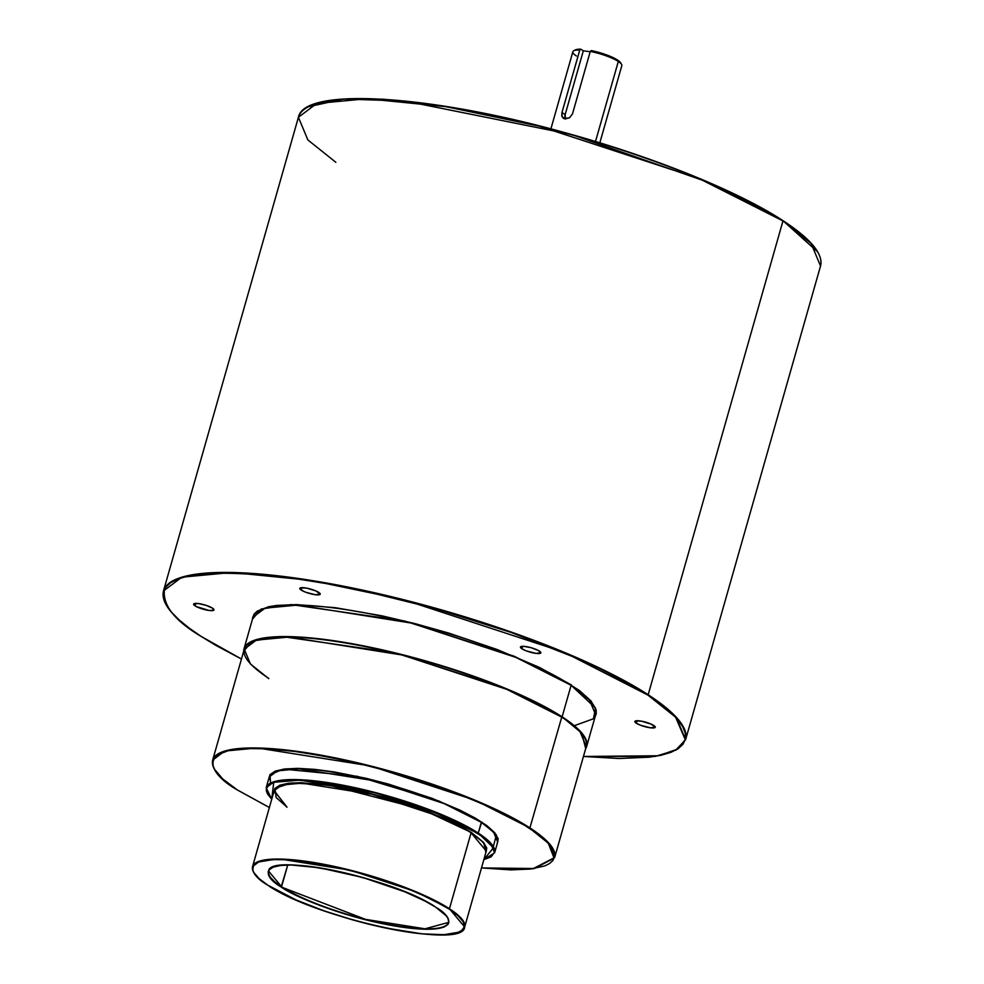 <?xml version="1.0" encoding="UTF-8"?>
<svg xmlns="http://www.w3.org/2000/svg" width="984" height="984" viewBox="0 0 984 984"><rect width="100%" height="100%" fill="white"/><g stroke="black" fill="none" stroke-linecap="round" stroke-linejoin="round"><path stroke-width="1.48" d="M599.834 142.828L621.814 65.682A25.449 5.437 -164.1 0 0 618.309 61.463L595.505 141.511L618.309 61.463A25.449 5.437 15.9 0 1 621.544 64.378L620.621 62.791A24.096 5.154 -164.1 0 0 617.546 60.049L618.309 61.463A25.449 5.437 -164.1 0 0 590.289 51.402L572.491 113.886L569.539 117.785L565.111 118.916L562.11 116.813L561.975 112.496L579.773 50.024L580.843 49.2A24.096 5.154 -164.1 0 0 575.406 49.913L573.783 50.762A25.449 5.437 15.9 0 1 579.773 50.024A25.449 5.437 -164.1 0 0 572.86 51.746L550.892 128.879M576.378 55.965A25.449 5.437 15.9 0 1 573.783 50.762M486.293 851.086A110.27 23.567 -164.1 0 0 471.09 832.808A110.27 23.567 -164.1 0 0 354.757 790.238A110.27 23.567 -164.1 0 0 274.179 790.669L252.544 866.596C251.375 871.615 256.48 877.814 267.832 885.206C314.978 918.207 463.784 950.495 464.657 927.026L449.454 908.749L471.09 832.808L449.454 908.749L415.359 891.516L350.378 870.2L280.28 859.069L260.022 860.988L252.544 866.596A110.27 23.567 15.9 0 1 333.121 866.166A110.27 23.567 15.9 0 1 449.454 908.749L449.085 909.019C468.79 919.954 479.725 941.171 413.428 932.857C345.642 923.558 280.354 895.206 267.931 885.243L258.964 878.503L253.81 872.476L252.74 869.807L253.651 865.28L258.595 861.972L273.109 859.573L286.971 859.782L303.589 861.406L332.248 866.4L352.776 871.234L383.723 880.286L412.505 890.778L429.245 898.146L449.085 909.019L458.064 915.76L463.206 921.787L464.337 926.866L461.385 930.803L458.421 932.291L443.907 934.689L422.038 933.853L384.769 927.863L353.846 920.224L323.33 910.606L295.84 899.819L267.931 885.243C248.226 874.309 237.304 853.091 303.589 861.406C371.386 870.705 436.662 899.056 449.085 909.019L449.454 908.749A110.27 23.567 15.9 0 1 464.657 927.026L486.293 851.086L471.09 832.808L483.722 842.611L485.875 852.55M483.71 859.672L491.139 856.83L494.312 852.587L493.095 847.113L483.218 837.076L464.473 825.613L447.818 817.667L407.487 802.415L374.141 792.661L341.337 785.318L321.165 782.083L295.397 780.017L276.935 781.444L269.505 784.297L266.332 788.528L266.393 791.124L267.55 794.002L271.744 799.217L273.737 782.317L299.899 780.152L342.653 785.564L431.41 810.914L477.892 833.374L441.545 814.531L371.546 791.579L296.073 779.599L274.253 781.665L266.197 787.704A118.756 25.375 15.9 0 1 352.973 787.237A118.756 25.375 15.9 0 1 478.261 833.091L481.705 822.034L496.391 834.887L493.341 846.572M483.833 859.696L494.632 852.771L497.695 841.996L493.562 832.095L481.324 822.316A118.756 25.375 -164.1 0 0 356.048 776.462A118.756 25.375 -164.1 0 0 269.272 776.929L277.316 770.89L299.136 768.824L374.621 780.804L444.608 803.756L481.324 822.316L478.261 833.091A118.756 25.375 15.9 0 1 494.632 852.771L490.499 842.87L478.261 833.091L493.451 847.778L483.857 859.635M586.673 746.376A178.141 38.069 15.9 0 1 585.714 748.541L581.593 732.76L562.122 716.844L571.114 685.282L562.122 716.844L504.927 688.136L395.568 652.97L282.273 636.574L252.433 641.014L243.712 651.113A178.141 38.069 15.9 0 1 244.032 648.764A178.141 38.069 15.9 0 1 374.203 648.075A178.141 38.069 15.9 0 1 562.122 716.844L561.753 717.127A177.797 37.995 -164.1 0 0 374.191 648.481A177.797 37.995 -164.1 0 0 244.266 649.182L212.667 760.115A177.797 37.995 15.9 0 1 342.592 759.427A177.797 37.995 15.9 0 1 530.155 828.061L475.186 800.287L370.402 765.921L257.39 747.975L224.721 751.063L212.667 760.115C210.785 768.049 218.977 777.975 237.267 789.918L269.37 807.52L237.365 789.943C205.558 772.305 187.919 738.061 294.929 751.481C349.64 759.771 400.451 772.575 447.351 789.906C488.851 805.761 516.329 818.577 529.786 828.344L561.753 717.127A177.797 37.995 -164.1 0 1 586.255 746.598L580.08 731.764L562.122 716.844A178.141 38.069 15.9 0 1 586.673 746.376L595.664 714.814L589.477 699.956L571.114 685.282L595.541 708.074L593.45 718.775L574.287 725.7M335.827 162.286L307.857 139.925L298.41 117.28L163.467 591.003C160.564 602.971 173.073 618.087 200.97 636.328L241.461 659.046L215.422 645.135L201.068 636.365C174.549 620.658 162.36 605 164.488 589.367C170.404 573.082 211.917 569.158 289.013 577.596C364.301 587.202 458.519 612.884 521.877 636.304C585.271 660.522 627.251 680.104 647.804 695.024L564.25 652.331L404.276 599.871L310.809 580.363L231.744 572.479L181.868 577.19L163.467 591.003A271.449 58.007 15.9 0 1 361.817 589.945A271.449 58.007 15.9 0 1 648.173 694.741L783.03 220.699L709.316 182.63L571.36 134.464L405.027 101.008L343.441 99.027L308.41 106.776M298.41 117.28L316.811 103.468L366.688 98.757L445.752 106.641L539.22 126.149L699.194 178.608L783.116 221.019A271.449 58.007 -164.1 0 0 496.76 116.223A271.449 58.007 -164.1 0 0 298.41 117.28C303.773 86.838 429.688 94.648 565.738 132.889C653.339 156.936 738.184 191.216 783.03 220.699L648.173 694.741A271.449 58.007 15.9 0 1 685.59 739.734L676.143 717.102L648.173 694.741L669.932 711.641L677.496 719.329L682.625 726.5L685.27 733.08L685.405 739.021L683.019 744.248L678.148 748.713L670.83 752.391L661.137 755.232L649.169 757.2L618.875 758.504L583.451 756.462L655.246 756.401L676.119 750.066L685.59 739.734L820.533 266.012A271.449 58.007 -164.1 0 0 783.116 221.019L811.087 243.38L820.533 266.012C823.436 254.044 810.927 238.94 783.03 220.699L805.06 237.279M448.532 922.426L425.014 928.81L365.581 919.376L281.178 886.978C291.793 895.489 347.524 919.696 405.396 927.629C461.988 934.726 452.652 916.608 435.838 907.285L425.199 901.135L404.608 891.713L362.493 877.421L319.431 867.777L291.202 864.997L280.711 865.453L273.208 867.113L268.989 869.942L268.165 871.75L269.124 876.08L276.959 884.038L286.147 890.016L305.015 899.425L320.267 905.637L345.692 914.259L380.931 923.373L405.396 927.629L425.826 929.265L436.306 928.81L443.809 927.149L448.027 924.333L448.852 922.512L447.892 918.183L446.121 915.698L435.74 907.248C445.309 913.607 449.577 918.675 448.532 922.426A93.517 19.975 15.9 0 1 380.205 922.795A93.517 19.975 15.9 0 1 281.559 886.695L268.669 871.197C268.386 852.156 395.9 878.958 435.74 907.248L435.838 907.285C425.236 898.773 369.504 874.567 311.62 866.633C255.028 859.536 264.364 877.654 281.178 886.978L287.722 865.034L281.559 886.695A93.517 19.975 15.9 0 1 268.669 871.197M636.328 723.215L637.042 720.731L636.328 723.215L640.744 725.319L650.362 727.803L655.27 727.225A10.603 2.263 15.9 0 1 647.509 727.299A10.603 2.263 15.9 0 1 636.328 723.215A10.603 2.263 15.9 0 1 634.864 721.456A10.603 2.263 15.9 0 1 642.614 721.407A10.603 2.263 15.9 0 1 653.806 725.503A10.603 2.263 15.9 0 1 655.258 727.262L651.113 724.101L641.58 721.198L635.812 720.854L634.852 721.493L636.328 723.215M521.914 648.788L522.627 646.304L521.914 648.788L526.329 650.904L535.948 653.388L540.856 652.81A10.603 2.263 15.9 0 1 533.107 652.884A10.603 2.263 15.9 0 1 521.914 648.788A10.603 2.263 15.9 0 1 520.45 647.029L521.914 648.788M539.392 651.088A10.603 2.263 15.9 0 1 540.856 652.847L538.187 650.387L531.102 647.706L523.759 646.34L520.45 647.066A10.603 2.263 15.9 0 1 528.199 646.992A10.603 2.263 15.9 0 1 539.392 651.088M301.288 590.129L302.002 587.645L301.288 590.129L305.704 592.233L315.323 594.717L320.231 594.139A10.603 2.263 15.9 0 1 312.481 594.213A10.603 2.263 15.9 0 1 301.288 590.129A10.603 2.263 15.9 0 1 299.825 588.37A10.603 2.263 15.9 0 1 307.574 588.321A10.603 2.263 15.9 0 1 318.767 592.417A10.603 2.263 15.9 0 1 320.218 594.176L316.073 591.015L306.541 588.112L300.772 587.768L299.923 588.887L301.288 590.129M195.078 605.873L195.779 603.389L195.078 605.873L196.271 606.574L209.112 610.474L213.737 610.264L212.544 608.173A10.603 2.263 15.9 0 1 214.008 609.932A10.603 2.263 15.9 0 1 206.259 609.969A10.603 2.263 15.9 0 1 195.078 605.873A10.603 2.263 15.9 0 1 193.614 604.114A10.603 2.263 15.9 0 1 201.363 604.078A10.603 2.263 15.9 0 1 212.544 608.173L206.246 605.394L198.51 603.573L193.885 603.77L195.078 605.873M594.668 717.41L596.242 713.966L596.156 710.054L591.04 701.002L579.514 690.584L571.114 685.282A178.141 38.069 -164.1 0 0 383.194 616.513A178.141 38.069 -164.1 0 0 253.023 617.202L265.102 608.137L297.832 605.049L411.054 623.02L516.034 657.447L571.114 685.282A178.141 38.069 -164.1 0 1 595.664 714.814M564.139 118.683L569.539 117.785L572.491 113.886L590.289 51.402L591.359 50.578L606.193 54.76L615.332 58.745L620.646 62.841M575.332 49.963L580.843 49.2L583.327 50.811L590.203 51.721L583.327 50.811L580.843 49.2L579.773 50.024L561.975 112.496L565.16 114.575A6.384 5.117 -57 0 0 565.468 118.953M313.17 104.624L322.863 101.795L334.831 99.815L348.963 98.72L383.157 99.212L424.129 103.234L470.315 110.651L519.921 121.167L571.052 134.377L621.74 149.777L670.043 166.776M692.711 175.669L734.002 193.823L768.578 211.88L782.932 220.662L817.569 251.818M269.382 807.507L237.365 789.943L222.876 779.07L214.573 769.34L212.839 765.035L212.753 761.149L214.315 757.729L217.501 754.802L228.632 750.534L245.717 748.529L268.103 748.849L294.929 751.481L325.151 756.339L357.623 763.215L391.091 771.862L424.276 781.948L470.733 798.897L497.756 810.779L520.388 822.599L537.768 833.903L549.22 844.26L552.577 848.946L554.312 853.263L554.398 857.138L552.836 860.569L549.638 863.497L544.853 865.895L530.671 869.044L510.844 869.893L481.496 867.925L532.861 868.798L554.656 857.531L548.469 842.71L530.155 828.061A177.797 37.995 15.9 0 1 554.656 857.531L586.255 746.598M497.166 843.657L498.162 838.749L494.743 832.71L487.055 825.76L475.395 818.171L460.204 810.238L432.111 798.356L388.618 784.125L366.159 778.319L333.982 771.899L314.745 769.377L298.152 768.369L284.843 768.947L275.335 771.062L269.973 774.642L268.989 779.537M497.695 841.996A118.756 25.375 -164.1 0 0 481.324 822.316L439.048 801.05L357.217 776.302L283.49 769.119L269.96 774.666L270.563 783.116M273.896 793.067L274.819 788.504L279.788 785.183L288.632 783.215L300.993 782.686L334.265 785.958L353.896 789.635L385.015 797.323L425.396 810.545L458.925 825.281L471.459 832.525L483.574 842.439L486.748 848.06L485.825 852.611M268.78 678.653L250.453 664.003L244.266 649.182L256.32 640.129L288.988 637.042L402.001 654.987L506.785 689.341L561.753 717.127L529.786 828.344L548.297 843.202L554.103 858.196L534.41 868.528L481.496 867.925M241.461 659.034L201.068 636.365L188.867 627.866L178.94 619.736L171.376 612.048L166.247 604.877L163.602 598.297L163.467 592.368L165.853 587.14L170.724 582.663L178.042 578.986L187.735 576.157L213.835 573.082L229.998 572.885L267.771 575.148L289.013 577.596L335.187 585.013L359.677 589.908L435.924 608.739L511.188 632.478L578.973 659.071L598.875 668.185L633.462 686.242L647.804 695.024L675.577 717.176L685.258 739.648L677.607 749.07L658.591 755.761L583.451 756.462M571.483 684.999L539.269 667.336L497.166 649.526L448.802 633.106L415.125 623.647L381.804 615.799L335.286 607.694L296.43 604.594L276.492 605.443L268.607 606.747L257.414 611.027L254.204 613.979L252.642 617.423L252.47 619.145L261.203 609.022L291.104 604.582L404.621 621.002L514.189 656.242L571.483 684.999M347.869 642.97L348.668 643.524M563.291 118.24L561.79 115.866L561.975 112.496L565.16 114.575L583.327 50.811L565.16 114.575L565.492 119.015M675.602 750.239L685.59 739.734M286.922 807.077L276.172 797.557L274.917 788.369L291.461 782.944L328.89 785.146L421.706 809.168L471.459 832.525L436.994 815.576L372.001 794.273L301.916 783.141L281.645 785.048L274.179 790.669L286.873 807.274M590.289 51.402A25.449 5.437 15.9 0 1 618.309 61.463L617.546 60.049A24.096 5.154 -164.1 0 0 591.359 50.578L590.289 51.402M269.272 776.929L266.197 787.704L271.719 799.266M244.032 648.764L253.023 617.202M337.057 608.358L338.213 608.087M244.266 649.182C242.322 656.574 250.453 666.291 268.681 678.333M274.179 790.669L286.934 807.052"/></g></svg>
